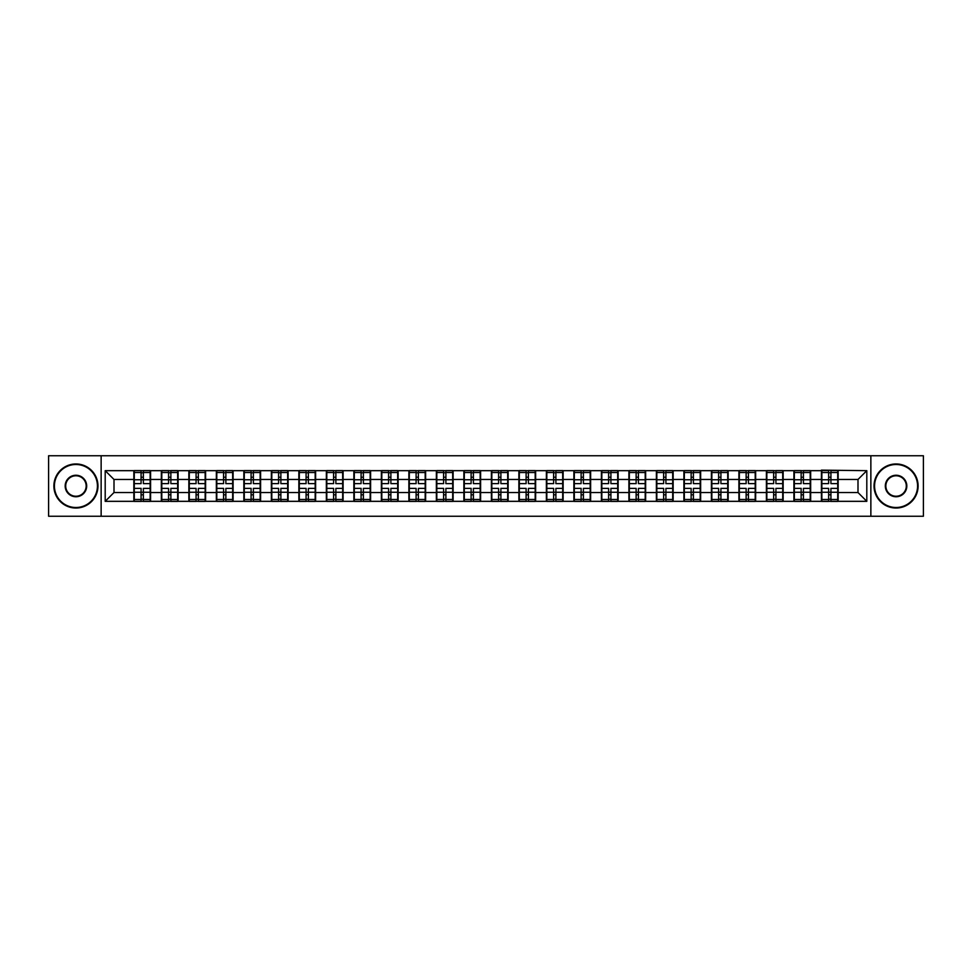 <?xml version="1.0" encoding="UTF-8"?>
<svg xmlns="http://www.w3.org/2000/svg" width="972" height="972" viewBox="0 0 972 972"><rect width="100%" height="100%" fill="white"/><g stroke="black" fill="none" stroke-linecap="round" stroke-linejoin="round"><path stroke-width="1.46" d="M870.863 516.241L923.4 516.241L923.4 455.759L870.863 455.759L870.863 516.241L101.137 516.241L101.137 455.759L48.6 455.759L48.6 516.241L101.137 516.241M870.863 455.759L101.137 455.759M857.997 492.525L857.997 479.475L838.156 479.475L838.156 492.525L857.997 492.525L866.805 501.333L866.805 470.667L821.413 470.132L821.413 479.475L810.66 479.475L810.66 492.525L821.413 492.525L821.413 479.475M866.805 501.333L105.195 501.333L105.195 470.667L133.844 470.667L133.844 479.475L114.003 479.475L114.003 492.525L133.844 492.525L133.844 479.475M821.413 470.667L133.844 470.667M821.413 492.525L821.413 501.333M810.66 492.525L810.66 501.333M810.66 470.667L810.66 479.475M783.153 492.525L793.905 492.525L793.905 479.475L783.153 479.475L783.153 501.333M793.905 492.525L793.905 501.333M793.905 470.667L793.905 479.475M783.153 470.667L783.153 479.475M755.645 492.525L766.41 492.525L766.41 479.475L755.645 479.475L755.645 501.333M766.41 492.525L766.41 501.333M766.41 470.667L766.41 479.475M755.645 470.667L755.645 479.475M728.149 492.525L738.902 492.525L738.902 479.475L728.149 479.475L728.149 501.333M738.902 492.525L738.902 501.333M738.902 470.667L738.902 479.475M728.149 470.667L728.149 479.475M700.642 492.525L711.395 492.525L711.395 479.475L700.642 479.475L700.642 501.333M711.395 492.525L711.395 501.333M711.395 470.667L711.395 479.475M700.642 470.667L700.642 479.475M673.146 492.525L683.899 492.525L683.899 479.475L673.146 479.475L673.146 501.333M683.899 492.525L683.899 501.333M683.899 470.667L683.899 479.475M673.146 470.667L673.146 479.475M645.639 492.525L656.392 492.525L656.392 479.475L645.639 479.475L645.639 501.333M656.392 492.525L656.392 501.333M656.392 470.667L656.392 479.475M645.639 470.667L645.639 479.475M618.131 492.525L628.896 492.525L628.896 479.475L618.131 479.475L618.131 501.333M628.896 492.525L628.896 501.333M628.896 470.667L628.896 479.475M618.131 470.667L618.131 479.475M590.636 492.525L601.389 492.525L601.389 479.475L590.636 479.475L590.636 501.333M601.389 492.525L601.389 501.333M601.389 470.667L601.389 479.475M590.636 470.667L590.636 479.475M563.128 492.525L573.881 492.525L573.881 479.475L563.128 479.475L563.128 501.333M573.881 492.525L573.881 501.333M573.881 470.667L573.881 479.475M563.128 470.667L563.128 479.475M535.633 492.525L546.385 492.525L546.385 479.475L535.633 479.475L535.633 501.333M546.385 492.525L546.385 501.333M546.385 470.667L546.385 479.475M535.633 470.667L535.633 479.475M508.125 492.525L518.878 492.525L518.878 479.475L508.125 479.475L508.125 501.333M518.878 492.525L518.878 501.333M518.878 470.667L518.878 479.475M508.125 470.667L508.125 479.475M480.618 492.525L491.382 492.525L491.382 479.475L480.618 479.475L480.618 501.333M491.382 492.525L491.382 501.333M491.382 470.667L491.382 479.475M480.618 470.667L480.618 479.475M453.122 492.525L463.875 492.525L463.875 479.475L453.122 479.475L453.122 501.333M463.875 492.525L463.875 501.333M463.875 470.667L463.875 479.475M453.122 470.667L453.122 479.475M425.615 492.525L436.367 492.525L436.367 479.475L425.615 479.475L425.615 501.333M436.367 492.525L436.367 501.333M436.367 470.667L436.367 479.475M425.615 470.667L425.615 479.475M398.119 492.525L408.872 492.525L408.872 479.475L398.119 479.475L398.119 501.333M408.872 492.525L408.872 501.333M408.872 470.667L408.872 479.475M398.119 470.667L398.119 479.475M370.611 492.525L381.364 492.525L381.364 479.475L370.611 479.475L370.611 501.333M381.364 492.525L381.364 501.333M381.364 470.667L381.364 479.475M370.611 470.667L370.611 479.475M343.104 492.525L353.869 492.525L353.869 479.475L343.104 479.475L343.104 501.333M353.869 492.525L353.869 501.333M353.869 470.667L353.869 479.475M343.104 470.667L343.104 479.475M315.608 492.525L326.361 492.525L326.361 479.475L315.608 479.475L315.608 501.333M326.361 492.525L326.361 501.333M326.361 470.667L326.361 479.475M315.608 470.667L315.608 479.475M288.101 492.525L298.854 492.525L298.854 479.475L288.101 479.475L288.101 501.333M298.854 492.525L298.854 501.333M298.854 470.667L298.854 479.475M288.101 470.667L288.101 479.475M260.605 492.525L271.358 492.525L271.358 479.475L260.605 479.475L260.605 501.333M271.358 492.525L271.358 501.333M271.358 470.667L271.358 479.475M260.605 470.667L260.605 479.475M233.098 492.525L243.851 492.525L243.851 479.475L233.098 479.475L233.098 501.333M243.851 492.525L243.851 501.333M243.851 470.667L243.851 479.475M233.098 470.667L233.098 479.475M205.59 492.525L216.355 492.525L216.355 479.475L205.59 479.475L205.59 501.333M216.355 492.525L216.355 501.333M216.355 470.667L216.355 479.475M205.59 470.667L205.59 479.475M178.095 492.525L188.847 492.525L188.847 479.475L178.095 479.475L178.095 501.333M188.847 492.525L188.847 501.333M188.847 470.667L188.847 479.475M178.095 470.667L178.095 479.475M150.587 492.525L161.34 492.525L161.34 479.475L150.587 479.475L150.587 501.333M161.34 492.525L161.34 501.333M161.34 470.667L161.34 479.475M150.587 470.667L150.587 479.475M133.844 492.525L133.844 501.333M114.003 492.525L105.195 501.333M105.195 470.667L114.003 479.475M838.156 492.525L838.156 501.333M838.156 470.667L838.156 479.475M866.805 470.667L857.997 479.475M134.282 479.755L141.074 479.755L141.074 470.57L134.282 470.57L134.282 488.381L141.074 488.381L141.074 492.245L143.358 492.233L143.358 488.381L150.15 488.381L150.15 470.57L143.358 470.57L143.358 472.514L150.15 472.514M141.074 477.203L143.358 477.203M143.358 472.781L141.074 472.781M134.282 483.619L141.074 483.619L141.074 479.755L143.358 479.767L143.358 483.619L150.15 483.619M134.282 472.514L141.074 472.514M141.074 499.219L143.358 499.219M141.074 494.797L143.358 494.797M134.282 501.43L141.074 501.43L141.074 499.487L134.282 499.487L134.282 501.43M134.282 488.381L134.282 492.245L141.074 492.245L141.074 499.487M134.282 492.245L134.282 499.487M150.15 488.381L150.15 501.43L143.358 501.43L143.358 499.487L150.15 499.487M150.15 492.245L143.358 492.245L143.358 499.487M150.15 479.755L143.358 479.755L143.358 472.514M161.789 479.755L168.569 479.755L168.569 470.57L161.789 470.57L161.789 488.381L168.569 488.381L168.569 492.245L170.865 492.233L170.865 488.381L177.657 488.381L177.657 470.57L170.865 470.57L170.865 472.514L177.657 472.514M168.569 477.203L170.865 477.203M170.865 472.781L168.569 472.781M161.789 483.619L168.569 483.619L168.569 479.755L170.865 479.767L170.865 483.619L177.657 483.619M161.789 472.514L168.569 472.514M168.569 499.219L170.865 499.219M168.569 494.797L170.865 494.797M161.789 501.43L168.569 501.43L168.569 499.487L161.789 499.487L161.789 501.43M161.789 488.381L161.789 492.245L168.569 492.245L168.569 499.487M161.789 492.245L161.789 499.487M177.657 488.381L177.657 501.43L170.865 501.43L170.865 499.487L177.657 499.487M177.657 492.245L170.865 492.245L170.865 499.487M177.657 479.755L170.865 479.755L170.865 472.514M189.285 479.755L196.077 479.755L196.077 470.57L189.285 470.57L189.285 488.381L196.077 488.381L196.077 492.245L198.361 492.233L198.361 488.381L205.153 488.381L205.153 470.57L198.361 470.57L198.361 472.514L205.153 472.514M196.077 477.203L198.361 477.203M198.361 472.781L196.077 472.781M189.285 483.619L196.077 483.619L196.077 479.755L198.361 479.767L198.361 483.619L205.153 483.619M189.285 472.514L196.077 472.514M196.077 499.219L198.361 499.219M196.077 494.797L198.361 494.797M189.285 501.43L196.077 501.43L196.077 499.487L189.285 499.487L189.285 501.43M189.285 488.381L189.285 492.245L196.077 492.245L196.077 499.487M189.285 492.245L189.285 499.487M205.153 488.381L205.153 501.43L198.361 501.43L198.361 499.487L205.153 499.487M205.153 492.245L198.361 492.245L198.361 499.487M205.153 479.755L198.361 479.755L198.361 472.514M216.792 479.755L223.572 479.755L223.572 470.57L216.792 470.57L216.792 488.381L223.572 488.381L223.572 492.245L225.869 492.233L225.869 488.381L232.66 488.381L232.66 470.57L225.869 470.57L225.869 472.514L232.66 472.514M223.572 477.203L225.869 477.203M225.869 472.781L223.572 472.781M216.792 483.619L223.572 483.619L223.572 479.755L225.869 479.767L225.869 483.619L232.66 483.619M216.792 472.514L223.572 472.514M223.572 499.219L225.869 499.219M223.572 494.797L225.869 494.797M216.792 501.43L223.572 501.43L223.572 499.487L216.792 499.487L216.792 501.43M216.792 488.381L216.792 492.245L223.572 492.245L223.572 499.487M216.792 492.245L216.792 499.487M232.66 488.381L232.66 501.43L225.869 501.43L225.869 499.487L232.66 499.487M232.66 492.245L225.869 492.245L225.869 499.487M232.66 479.755L225.869 479.755L225.869 472.514M244.288 479.755L251.08 479.755L251.08 470.57L244.288 470.57L244.288 488.381L251.08 488.381L251.08 492.245L253.376 492.233L253.376 488.381L260.156 488.381L260.156 470.57L253.376 470.57L253.376 472.514L260.156 472.514M251.08 477.203L253.376 477.203M253.376 472.781L251.08 472.781M244.288 483.619L251.08 483.619L251.08 479.755L253.376 479.767L253.376 483.619L260.156 483.619M244.288 472.514L251.08 472.514M251.08 499.219L253.376 499.219M251.08 494.797L253.376 494.797M244.288 501.43L251.08 501.43L251.08 499.487L244.288 499.487L244.288 501.43M244.288 488.381L244.288 492.245L251.08 492.245L251.08 499.487M244.288 492.245L244.288 499.487M260.156 488.381L260.156 501.43L253.376 501.43L253.376 499.487L260.156 499.487M260.156 492.245L253.376 492.245L253.376 499.487M260.156 479.755L253.376 479.755L253.376 472.514M271.796 479.755L278.587 479.755L278.587 470.57L271.796 470.57L271.796 488.381L278.587 488.381L278.587 492.245L280.872 492.233L280.872 488.381L287.663 488.381L287.663 470.57L280.872 470.57L280.872 472.514L287.663 472.514M278.587 477.203L280.872 477.203M280.872 472.781L278.587 472.781M271.796 483.619L278.587 483.619L278.587 479.755L280.872 479.767L280.872 483.619L287.663 483.619M271.796 472.514L278.587 472.514M278.587 499.219L280.872 499.219M278.587 494.797L280.872 494.797M271.796 501.43L278.587 501.43L278.587 499.487L271.796 499.487L271.796 501.43M271.796 488.381L271.796 492.245L278.587 492.245L278.587 499.487M271.796 492.245L271.796 499.487M287.663 488.381L287.663 501.43L280.872 501.43L280.872 499.487L287.663 499.487M287.663 492.245L280.872 492.245L280.872 499.487M287.663 479.755L280.872 479.755L280.872 472.514M75.925 507.506A21.506 21.506 0 0 0 97.431 486A21.506 21.506 0 0 0 75.925 464.495A21.506 21.506 0 0 0 54.42 486A21.506 21.506 0 0 0 75.925 507.506M75.925 463.96A22.04 22.04 0 0 1 97.965 486A22.04 22.04 0 0 1 75.925 508.04A22.04 22.04 0 0 1 53.885 486A22.04 22.04 0 0 1 75.925 463.96M75.925 496.753A10.753 10.753 0 0 1 65.173 486A10.753 10.753 0 0 1 75.925 475.247A10.753 10.753 0 0 1 86.678 486A10.753 10.753 0 0 1 75.925 496.753M75.925 475.77A10.23 10.23 0 0 0 65.695 486A10.23 10.23 0 0 0 75.925 496.23A10.23 10.23 0 0 0 86.156 486A10.23 10.23 0 0 0 75.925 475.77M896.075 507.506A21.506 21.506 0 0 0 917.58 486A21.506 21.506 0 0 0 896.075 464.495A21.506 21.506 0 0 0 874.569 486A21.506 21.506 0 0 0 896.075 507.506M896.075 463.96A22.04 22.04 0 0 1 918.115 486A22.04 22.04 0 0 1 896.075 508.04A22.04 22.04 0 0 1 874.035 486A22.04 22.04 0 0 1 896.075 463.96M896.075 496.753A10.753 10.753 0 0 1 885.322 486A10.753 10.753 0 0 1 896.075 475.247A10.753 10.753 0 0 1 906.827 486A10.753 10.753 0 0 1 896.075 496.753M896.075 475.77A10.23 10.23 0 0 0 885.844 486A10.23 10.23 0 0 0 896.075 496.23A10.23 10.23 0 0 0 906.305 486A10.23 10.23 0 0 0 896.075 475.77M299.303 479.755L306.083 479.755L306.083 470.57L299.303 470.57L299.303 488.381L306.083 488.381L306.083 492.245L308.379 492.233L308.379 488.381L315.171 488.381L315.171 470.57L308.379 470.57L308.379 472.514L315.171 472.514M306.083 477.203L308.379 477.203M308.379 472.781L306.083 472.781M299.303 483.619L306.083 483.619L306.083 479.755L308.379 479.767L308.379 483.619L315.171 483.619M299.303 472.514L306.083 472.514M306.083 499.219L308.379 499.219M306.083 494.797L308.379 494.797M299.303 501.43L306.083 501.43L306.083 499.487L299.303 499.487L299.303 501.43M299.303 488.381L299.303 492.245L306.083 492.245L306.083 499.487M299.303 492.245L299.303 499.487M315.171 488.381L315.171 501.43L308.379 501.43L308.379 499.487L315.171 499.487M315.171 492.245L308.379 492.245L308.379 499.487M315.171 479.755L308.379 479.755L308.379 472.514M326.799 479.755L333.59 479.755L333.59 470.57L326.799 470.57L326.799 488.381L333.59 488.381L333.59 492.245L335.875 492.233L335.875 488.381L342.666 488.381L342.666 470.57L335.875 470.57L335.875 472.514L342.666 472.514M333.59 477.203L335.875 477.203M335.875 472.781L333.59 472.781M326.799 483.619L333.59 483.619L333.59 479.755L335.875 479.767L335.875 483.619L342.666 483.619M326.799 472.514L333.59 472.514M333.59 499.219L335.875 499.219M333.59 494.797L335.875 494.797M326.799 501.43L333.59 501.43L333.59 499.487L326.799 499.487L326.799 501.43M326.799 488.381L326.799 492.245L333.59 492.245L333.59 499.487M326.799 492.245L326.799 499.487M342.666 488.381L342.666 501.43L335.875 501.43L335.875 499.487L342.666 499.487M342.666 492.245L335.875 492.245L335.875 499.487M342.666 479.755L335.875 479.755L335.875 472.514M354.306 479.755L361.086 479.755L361.086 470.57L354.306 470.57L354.306 488.381L361.086 488.381L361.086 492.245L363.382 492.233L363.382 488.381L370.174 488.381L370.174 470.57L363.382 470.57L363.382 472.514L370.174 472.514M361.086 477.203L363.382 477.203M363.382 472.781L361.086 472.781M354.306 483.619L361.086 483.619L361.086 479.755L363.382 479.767L363.382 483.619L370.174 483.619M354.306 472.514L361.086 472.514M361.086 499.219L363.382 499.219M361.086 494.797L363.382 494.797M354.306 501.43L361.086 501.43L361.086 499.487L354.306 499.487L354.306 501.43M354.306 488.381L354.306 492.245L361.086 492.245L361.086 499.487M354.306 492.245L354.306 499.487M370.174 488.381L370.174 501.43L363.382 501.43L363.382 499.487L370.174 499.487M370.174 492.245L363.382 492.245L363.382 499.487M370.174 479.755L363.382 479.755L363.382 472.514M381.802 479.755L388.593 479.755L388.593 470.57L381.802 470.57L381.802 488.381L388.593 488.381L388.593 492.245L390.89 492.233L390.89 488.381L397.67 488.381L397.67 470.57L390.89 470.57L390.89 472.514L397.67 472.514M388.593 477.203L390.89 477.203M390.89 472.781L388.593 472.781M381.802 483.619L388.593 483.619L388.593 479.755L390.89 479.767L390.89 483.619L397.67 483.619M381.802 472.514L388.593 472.514M388.593 499.219L390.89 499.219M388.593 494.797L390.89 494.797M381.802 501.43L388.593 501.43L388.593 499.487L381.802 499.487L381.802 501.43M381.802 488.381L381.802 492.245L388.593 492.245L388.593 499.487M381.802 492.245L381.802 499.487M397.67 488.381L397.67 501.43L390.89 501.43L390.89 499.487L397.67 499.487M397.67 492.245L390.89 492.245L390.89 499.487M397.67 479.755L390.89 479.755L390.89 472.514M409.309 479.755L416.101 479.755L416.101 470.57L409.309 470.57L409.309 488.381L416.101 488.381L416.101 492.245L418.385 492.233L418.385 488.381L425.177 488.381L425.177 470.57L418.385 470.57L418.385 472.514L425.177 472.514M416.101 477.203L418.385 477.203M418.385 472.781L416.101 472.781M409.309 483.619L416.101 483.619L416.101 479.755L418.385 479.767L418.385 483.619L425.177 483.619M409.309 472.514L416.101 472.514M416.101 499.219L418.385 499.219M416.101 494.797L418.385 494.797M409.309 501.43L416.101 501.43L416.101 499.487L409.309 499.487L409.309 501.43M409.309 488.381L409.309 492.245L416.101 492.245L416.101 499.487M409.309 492.245L409.309 499.487M425.177 488.381L425.177 501.43L418.385 501.43L418.385 499.487L425.177 499.487M425.177 492.245L418.385 492.245L418.385 499.487M425.177 479.755L418.385 479.755L418.385 472.514M436.817 479.755L443.597 479.755L443.597 470.57L436.817 470.57L436.817 488.381L443.597 488.381L443.597 492.245L445.893 492.233L445.893 488.381L452.685 488.381L452.685 470.57L445.893 470.57L445.893 472.514L452.685 472.514M443.597 477.203L445.893 477.203M445.893 472.781L443.597 472.781M436.817 483.619L443.597 483.619L443.597 479.755L445.893 479.767L445.893 483.619L452.685 483.619M436.817 472.514L443.597 472.514M443.597 499.219L445.893 499.219M443.597 494.797L445.893 494.797M436.817 501.43L443.597 501.43L443.597 499.487L436.817 499.487L436.817 501.43M436.817 488.381L436.817 492.245L443.597 492.245L443.597 499.487M436.817 492.245L436.817 499.487M452.685 488.381L452.685 501.43L445.893 501.43L445.893 499.487L452.685 499.487M452.685 492.245L445.893 492.245L445.893 499.487M452.685 479.755L445.893 479.755L445.893 472.514M464.312 479.755L471.104 479.755L471.104 470.57L464.312 470.57L464.312 488.381L471.104 488.381L471.104 492.245L473.4 492.233L473.4 488.381L480.18 488.381L480.18 470.57L473.4 470.57L473.4 472.514L480.18 472.514M471.104 477.203L473.4 477.203M473.4 472.781L471.104 472.781M464.312 483.619L471.104 483.619L471.104 479.755L473.4 479.767L473.4 483.619L480.18 483.619M464.312 472.514L471.104 472.514M471.104 499.219L473.4 499.219M471.104 494.797L473.4 494.797M464.312 501.43L471.104 501.43L471.104 499.487L464.312 499.487L464.312 501.43M464.312 488.381L464.312 492.245L471.104 492.245L471.104 499.487M464.312 492.245L464.312 499.487M480.18 488.381L480.18 501.43L473.4 501.43L473.4 499.487L480.18 499.487M480.18 492.245L473.4 492.245L473.4 499.487M480.18 479.755L473.4 479.755L473.4 472.514M491.82 479.755L498.6 479.755L498.6 470.57L491.82 470.57L491.82 488.381L498.6 488.381L498.6 492.245L500.896 492.233L500.896 488.381L507.688 488.381L507.688 470.57L500.896 470.57L500.896 472.514L507.688 472.514M498.6 477.203L500.896 477.203M500.896 472.781L498.6 472.781M491.82 483.619L498.6 483.619L498.6 479.755L500.896 479.767L500.896 483.619L507.688 483.619M491.82 472.514L498.6 472.514M498.6 499.219L500.896 499.219M498.6 494.797L500.896 494.797M491.82 501.43L498.6 501.43L498.6 499.487L491.82 499.487L491.82 501.43M491.82 488.381L491.82 492.245L498.6 492.245L498.6 499.487M491.82 492.245L491.82 499.487M507.688 488.381L507.688 501.43L500.896 501.43L500.896 499.487L507.688 499.487M507.688 492.245L500.896 492.245L500.896 499.487M507.688 479.755L500.896 479.755L500.896 472.514M519.315 479.755L526.107 479.755L526.107 470.57L519.315 470.57L519.315 488.381L526.107 488.381L526.107 492.245L528.404 492.233L528.404 488.381L535.183 488.381L535.183 470.57L528.404 470.57L528.404 472.514L535.183 472.514M526.107 477.203L528.404 477.203M528.404 472.781L526.107 472.781M519.315 483.619L526.107 483.619L526.107 479.755L528.404 479.767L528.404 483.619L535.183 483.619M519.315 472.514L526.107 472.514M526.107 499.219L528.404 499.219M526.107 494.797L528.404 494.797M519.315 501.43L526.107 501.43L526.107 499.487L519.315 499.487L519.315 501.43M519.315 488.381L519.315 492.245L526.107 492.245L526.107 499.487M519.315 492.245L519.315 499.487M535.183 488.381L535.183 501.43L528.404 501.43L528.404 499.487L535.183 499.487M535.183 492.245L528.404 492.245L528.404 499.487M535.183 479.755L528.404 479.755L528.404 472.514M546.823 479.755L553.615 479.755L553.615 470.57L546.823 470.57L546.823 488.381L553.615 488.381L553.615 492.245L555.899 492.233L555.899 488.381L562.691 488.381L562.691 470.57L555.899 470.57L555.899 472.514L562.691 472.514M553.615 477.203L555.899 477.203M555.899 472.781L553.615 472.781M546.823 483.619L553.615 483.619L553.615 479.755L555.899 479.767L555.899 483.619L562.691 483.619M546.823 472.514L553.615 472.514M553.615 499.219L555.899 499.219M553.615 494.797L555.899 494.797M546.823 501.43L553.615 501.43L553.615 499.487L546.823 499.487L546.823 501.43M546.823 488.381L546.823 492.245L553.615 492.245L553.615 499.487M546.823 492.245L546.823 499.487M562.691 488.381L562.691 501.43L555.899 501.43L555.899 499.487L562.691 499.487M562.691 492.245L555.899 492.245L555.899 499.487M562.691 479.755L555.899 479.755L555.899 472.514M574.331 479.755L581.11 479.755L581.11 470.57L574.331 470.57L574.331 488.381L581.11 488.381L581.11 492.245L583.407 492.233L583.407 488.381L590.198 488.381L590.198 470.57L583.407 470.57L583.407 472.514L590.198 472.514M581.11 477.203L583.407 477.203M583.407 472.781L581.11 472.781M574.331 483.619L581.11 483.619L581.11 479.755L583.407 479.767L583.407 483.619L590.198 483.619M574.331 472.514L581.11 472.514M581.11 499.219L583.407 499.219M581.11 494.797L583.407 494.797M574.331 501.43L581.11 501.43L581.11 499.487L574.331 499.487L574.331 501.43M574.331 488.381L574.331 492.245L581.11 492.245L581.11 499.487M574.331 492.245L574.331 499.487M590.198 488.381L590.198 501.43L583.407 501.43L583.407 499.487L590.198 499.487M590.198 492.245L583.407 492.245L583.407 499.487M590.198 479.755L583.407 479.755L583.407 472.514M601.826 479.755L608.618 479.755L608.618 470.57L601.826 470.57L601.826 488.381L608.618 488.381L608.618 492.245L610.914 492.233L610.914 488.381L617.694 488.381L617.694 470.57L610.914 470.57L610.914 472.514L617.694 472.514M608.618 477.203L610.914 477.203M610.914 472.781L608.618 472.781M601.826 483.619L608.618 483.619L608.618 479.755L610.914 479.767L610.914 483.619L617.694 483.619M601.826 472.514L608.618 472.514M608.618 499.219L610.914 499.219M608.618 494.797L610.914 494.797M601.826 501.43L608.618 501.43L608.618 499.487L601.826 499.487L601.826 501.43M601.826 488.381L601.826 492.245L608.618 492.245L608.618 499.487M601.826 492.245L601.826 499.487M617.694 488.381L617.694 501.43L610.914 501.43L610.914 499.487L617.694 499.487M617.694 492.245L610.914 492.245L610.914 499.487M617.694 479.755L610.914 479.755L610.914 472.514M629.334 479.755L636.125 479.755L636.125 470.57L629.334 470.57L629.334 488.381L636.125 488.381L636.125 492.245L638.41 492.233L638.41 488.381L645.201 488.381L645.201 470.57L638.41 470.57L638.41 472.514L645.201 472.514M636.125 477.203L638.41 477.203M638.41 472.781L636.125 472.781M629.334 483.619L636.125 483.619L636.125 479.755L638.41 479.767L638.41 483.619L645.201 483.619M629.334 472.514L636.125 472.514M636.125 499.219L638.41 499.219M636.125 494.797L638.41 494.797M629.334 501.43L636.125 501.43L636.125 499.487L629.334 499.487L629.334 501.43M629.334 488.381L629.334 492.245L636.125 492.245L636.125 499.487M629.334 492.245L629.334 499.487M645.201 488.381L645.201 501.43L638.41 501.43L638.41 499.487L645.201 499.487M645.201 492.245L638.41 492.245L638.41 499.487M645.201 479.755L638.41 479.755L638.41 472.514M656.829 479.755L663.621 479.755L663.621 470.57L656.829 470.57L656.829 488.381L663.621 488.381L663.621 492.245L665.917 492.233L665.917 488.381L672.697 488.381L672.697 470.57L665.917 470.57L665.917 472.514L672.697 472.514M663.621 477.203L665.917 477.203M665.917 472.781L663.621 472.781M656.829 483.619L663.621 483.619L663.621 479.755L665.917 479.767L665.917 483.619L672.697 483.619M656.829 472.514L663.621 472.514M663.621 499.219L665.917 499.219M663.621 494.797L665.917 494.797M656.829 501.43L663.621 501.43L663.621 499.487L656.829 499.487L656.829 501.43M656.829 488.381L656.829 492.245L663.621 492.245L663.621 499.487M656.829 492.245L656.829 499.487M672.697 488.381L672.697 501.43L665.917 501.43L665.917 499.487L672.697 499.487M672.697 492.245L665.917 492.245L665.917 499.487M672.697 479.755L665.917 479.755L665.917 472.514M684.337 479.755L691.128 479.755L691.128 470.57L684.337 470.57L684.337 488.381L691.128 488.381L691.128 492.245L693.413 492.233L693.413 488.381L700.204 488.381L700.204 470.57L693.413 470.57L693.413 472.514L700.204 472.514M691.128 477.203L693.413 477.203M693.413 472.781L691.128 472.781M684.337 483.619L691.128 483.619L691.128 479.755L693.413 479.767L693.413 483.619L700.204 483.619M684.337 472.514L691.128 472.514M691.128 499.219L693.413 499.219M691.128 494.797L693.413 494.797M684.337 501.43L691.128 501.43L691.128 499.487L684.337 499.487L684.337 501.43M684.337 488.381L684.337 492.245L691.128 492.245L691.128 499.487M684.337 492.245L684.337 499.487M700.204 488.381L700.204 501.43L693.413 501.43L693.413 499.487L700.204 499.487M700.204 492.245L693.413 492.245L693.413 499.487M700.204 479.755L693.413 479.755L693.413 472.514M711.844 479.755L718.624 479.755L718.624 470.57L711.844 470.57L711.844 488.381L718.624 488.381L718.624 492.245L720.92 492.233L720.92 488.381L727.712 488.381L727.712 470.57L720.92 470.57L720.92 472.514L727.712 472.514M718.624 477.203L720.92 477.203M720.92 472.781L718.624 472.781M711.844 483.619L718.624 483.619L718.624 479.755L720.92 479.767L720.92 483.619L727.712 483.619M711.844 472.514L718.624 472.514M718.624 499.219L720.92 499.219M718.624 494.797L720.92 494.797M711.844 501.43L718.624 501.43L718.624 499.487L711.844 499.487L711.844 501.43M711.844 488.381L711.844 492.245L718.624 492.245L718.624 499.487M711.844 492.245L711.844 499.487M727.712 488.381L727.712 501.43L720.92 501.43L720.92 499.487L727.712 499.487M727.712 492.245L720.92 492.245L720.92 499.487M727.712 479.755L720.92 479.755L720.92 472.514M739.34 479.755L746.132 479.755L746.132 470.57L739.34 470.57L739.34 488.381L746.132 488.381L746.132 492.245L748.428 492.233L748.428 488.381L755.208 488.381L755.208 470.57L748.428 470.57L748.428 472.514L755.208 472.514M746.132 477.203L748.428 477.203M748.428 472.781L746.132 472.781M739.34 483.619L746.132 483.619L746.132 479.755L748.428 479.767L748.428 483.619L755.208 483.619M739.34 472.514L746.132 472.514M746.132 499.219L748.428 499.219M746.132 494.797L748.428 494.797M739.34 501.43L746.132 501.43L746.132 499.487L739.34 499.487L739.34 501.43M739.34 488.381L739.34 492.245L746.132 492.245L746.132 499.487M739.34 492.245L739.34 499.487M755.208 488.381L755.208 501.43L748.428 501.43L748.428 499.487L755.208 499.487M755.208 492.245L748.428 492.245L748.428 499.487M755.208 479.755L748.428 479.755L748.428 472.514M766.847 479.755L773.639 479.755L773.639 470.57L766.847 470.57L766.847 488.381L773.639 488.381L773.639 492.245L775.923 492.233L775.923 488.381L782.715 488.381L782.715 470.57L775.923 470.57L775.923 472.514L782.715 472.514M773.639 477.203L775.923 477.203M775.923 472.781L773.639 472.781M766.847 483.619L773.639 483.619L773.639 479.755L775.923 479.767L775.923 483.619L782.715 483.619M766.847 472.514L773.639 472.514M773.639 499.219L775.923 499.219M773.639 494.797L775.923 494.797M766.847 501.43L773.639 501.43L773.639 499.487L766.847 499.487L766.847 501.43M766.847 488.381L766.847 492.245L773.639 492.245L773.639 499.487M766.847 492.245L766.847 499.487M782.715 488.381L782.715 501.43L775.923 501.43L775.923 499.487L782.715 499.487M782.715 492.245L775.923 492.245L775.923 499.487M782.715 479.755L775.923 479.755L775.923 472.514M794.343 479.755L801.135 479.755L801.135 470.57L794.343 470.57L794.343 488.381L801.135 488.381L801.135 492.245L803.431 492.233L803.431 488.381L810.211 488.381L810.211 470.57L803.431 470.57L803.431 472.514L810.211 472.514M801.135 477.203L803.431 477.203M803.431 472.781L801.135 472.781M794.343 483.619L801.135 483.619L801.135 479.755L803.431 479.767L803.431 483.619L810.211 483.619M794.343 472.514L801.135 472.514M801.135 499.219L803.431 499.219M801.135 494.797L803.431 494.797M794.343 501.43L801.135 501.43L801.135 499.487L794.343 499.487L794.343 501.43M794.343 488.381L794.343 492.245L801.135 492.245L801.135 499.487M794.343 492.245L794.343 499.487M810.211 488.381L810.211 501.43L803.431 501.43L803.431 499.487L810.211 499.487M810.211 492.245L803.431 492.245L803.431 499.487M810.211 479.755L803.431 479.755L803.431 472.514M821.85 479.755L828.642 479.755L828.642 470.57L821.85 470.57L821.85 488.381L828.642 488.381L828.642 492.245L830.926 492.233L830.926 488.381L837.718 488.381L837.718 470.57L830.926 470.57L830.926 472.514L837.718 472.514M828.642 477.203L830.926 477.203M830.926 472.781L828.642 472.781M821.85 483.619L828.642 483.619L828.642 479.755L830.926 479.767L830.926 483.619L837.718 483.619M821.85 472.514L828.642 472.514M828.642 499.219L830.926 499.219M828.642 494.797L830.926 494.797M821.85 501.43L828.642 501.43L828.642 499.487L821.85 499.487L821.85 501.43M821.85 488.381L821.85 492.245L828.642 492.245L828.642 499.487M821.85 492.245L821.85 499.487M837.718 488.381L837.718 501.43L830.926 501.43L830.926 499.487L837.718 499.487M837.718 492.245L830.926 492.245L830.926 499.487M837.718 479.755L830.926 479.755L830.926 472.514"/></g></svg>
